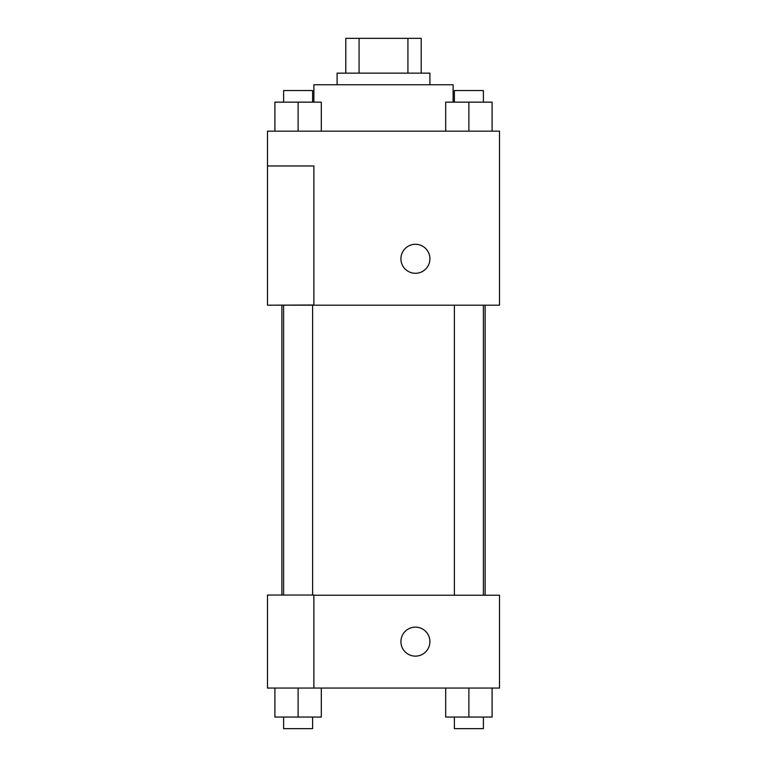 <?xml version="1.0" encoding="UTF-8"?>
<svg xmlns="http://www.w3.org/2000/svg" width="767" height="767" viewBox="0 0 767 767"><rect width="100%" height="100%" fill="white"/><g stroke="black" fill="none" stroke-linecap="round" stroke-linejoin="round"><path stroke-width="1.15" d="M359.081 73.153L359.081 38.35L345.792 38.35L345.792 73.153L345.792 38.35M359.081 38.35L421.208 38.35L421.208 73.153M407.919 73.153L407.919 38.35M337.096 84.754L337.096 73.153L429.903 73.153L429.903 84.754M453.115 102.155L453.115 84.754L313.885 84.754L313.885 102.155M267.482 131.167L499.518 131.167L499.518 305.189L267.482 305.189L313.885 305.007L313.885 165.969L267.482 165.969L267.482 131.167M400.911 258.786A14.506 14.506 0 0 1 422.665 246.226A14.506 14.506 0 0 1 422.665 271.345A14.506 14.506 0 0 1 400.911 258.786M267.482 165.969L267.482 305.007M313.885 595.23L499.518 595.23L499.518 688.047L267.482 688.047L267.482 595.048L313.885 595.048L313.885 688.047M400.911 641.634A14.506 14.506 0 0 1 422.665 629.074A14.506 14.506 0 0 1 422.665 654.193A14.506 14.506 0 0 1 400.911 641.634M445.685 688.047L445.685 717.049L492.088 717.049L492.088 688.047L492.088 717.049M468.886 717.049L468.886 688.047M483.392 717.049L483.392 728.65L454.39 728.65L454.39 717.049M274.912 688.047L274.912 717.049L321.315 717.049L321.315 688.047L321.315 717.049M298.114 717.049L298.114 688.047M312.61 717.049L312.61 728.65L283.608 728.65L283.608 717.049M445.685 131.167L445.685 102.155L492.088 102.155L492.088 131.167L492.088 102.155M468.886 131.167L468.886 102.155M483.392 102.155L483.392 90.554L454.39 90.554L454.39 102.155M274.912 131.167L274.912 102.155L321.315 102.155L321.315 131.167L321.315 102.155M298.114 131.167L298.114 102.155M312.61 102.155L312.61 90.554L283.608 90.554L283.608 102.155M485.127 595.23L485.127 305.189M281.873 595.048L281.873 305.189M454.39 305.189L454.39 595.23M483.392 305.189L483.392 595.23M312.61 595.048L312.61 305.189M283.608 595.048L283.608 305.189"/></g></svg>
